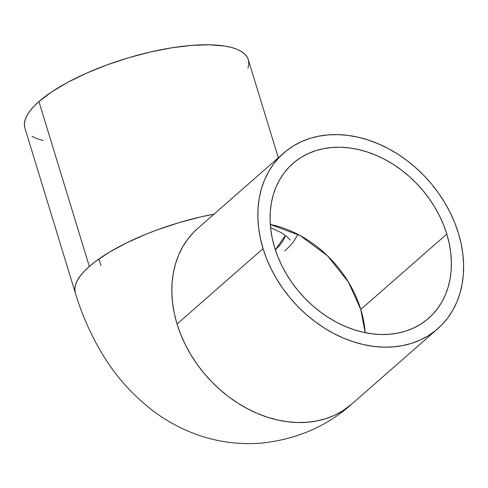 <?xml version="1.0" encoding="UTF-8"?>
<svg xmlns="http://www.w3.org/2000/svg" width="488" height="488" viewBox="0 0 488 488"><rect width="100%" height="100%" fill="white"/><g stroke="black" fill="none" stroke-linecap="round" stroke-linejoin="round"><path stroke-width="0.73" d="M275.354 249.838L285.37 235.417A102.931 32.476 -17 0 1 275.354 249.838M270.291 224.468L300.022 235.49L327.54 255.846L348.444 282.088L360.772 309.459L365.158 332.694A102.931 79.983 48.8 0 0 360.772 309.459A102.931 79.983 48.8 0 0 270.291 224.468M446.788 234.063L360.772 309.459L446.788 234.063L449.173 243.256L450.705 252.418L451.37 261.47L451.162 270.328L450.089 278.898L448.149 287.109L445.367 294.868L441.774 302.109L437.4 308.758L432.283 314.76L426.481 320.043L420.046 324.569L413.037 328.284L405.528 331.163L397.586 333.17L389.29 334.286L380.713 334.506L371.954 333.822L363.078 332.243L354.184 329.784L345.351 326.472L336.665 322.33L328.21 317.407L320.073 311.747L312.326 305.409L305.043 298.442L298.302 290.927L292.153 282.924L286.669 274.518L281.899 265.789L277.892 256.822L274.677 247.697A102.931 79.983 -131.2 0 1 292.885 163.48A102.931 79.983 -131.2 0 1 378.962 156.55A102.931 79.983 -131.2 0 1 446.788 234.063A102.931 79.983 -131.2 0 1 428.58 318.286A102.931 79.983 -131.2 0 1 342.503 325.209A102.931 79.983 -131.2 0 1 274.677 247.697L272.292 238.51L270.761 229.348L270.096 220.289L270.297 211.438L271.377 202.862L273.317 194.657L276.092 186.898L279.691 179.657L284.065 173.002L289.177 167.006L294.984 161.723L301.419 157.197L308.422 153.482L315.937 150.603L323.88 148.596L332.175 147.48L340.746 147.26L349.512 147.943L358.387 149.523L367.281 151.982L376.114 155.294L384.794 159.43L393.249 164.358L401.386 170.013L409.139 176.357L416.416 183.323L423.163 190.839L429.306 198.842L434.79 207.248L439.56 215.977L443.574 224.944L446.788 234.063M100.961 265.557L98.948 258.976L100.961 265.557M283.729 153.037L197.713 228.427A116.821 90.774 48.8 0 0 177.053 324.014L263.062 248.618A116.821 90.774 -131.2 0 1 283.729 153.037A116.821 90.774 -131.2 0 1 381.421 145.174A116.821 90.774 -131.2 0 1 458.397 233.148A116.821 90.774 -131.2 0 1 437.736 328.729A116.821 90.774 -131.2 0 1 340.038 336.592A116.821 90.774 -131.2 0 1 263.062 248.618L177.053 324.014A116.821 90.774 48.8 0 0 254.028 411.982A116.821 90.774 48.8 0 0 351.72 404.125L342.033 411.256L334.085 415.471L325.557 418.741L316.547 421.016L307.129 422.285L297.399 422.535L287.45 421.754L277.379 419.967L267.284 417.173L257.261 413.415L247.404 408.718L237.815 403.131L228.573 396.707L219.783 389.509L211.517 381.604L203.862 373.07L196.89 363.993L190.668 354.453L185.251 344.546L180.7 334.365L177.053 324.014L174.344 313.589L172.606 303.182L171.849 292.91L172.081 282.857L173.307 273.127L175.503 263.813L178.663 255.011L182.744 246.788L187.709 239.242L193.51 232.434L197.719 228.427M89.347 266.472A116.821 36.862 -17 0 1 214.025 214.134L200.727 216.922L178.73 222.735L157.051 229.939L146.595 233.972L126.947 242.713L109.605 252.07L95.239 261.684L89.347 266.472L38.936 101.577L89.347 266.472L84.4 271.188L80.435 275.781L77.501 280.21L75.622 284.431L74.817 288.408L75.298 292.892A116.821 36.862 -17 0 1 89.347 266.472M278.306 157.789L248.313 59.682A116.821 36.862 163 0 0 159.942 49.947A116.821 36.862 163 0 0 38.936 101.577A116.821 36.862 163 0 0 24.888 127.99L75.298 292.892C81.167 312.186 88.877 330.321 98.43 347.303C112.716 372.991 131.382 394.511 154.428 411.878C163.907 418.869 174.033 424.81 184.812 429.708C208.748 440.536 233.929 445.038 260.354 443.208C296.057 439.657 326.509 426.628 351.72 404.125L437.736 328.729M284.681 251.003L289.628 246.287L293.593 241.694L297.918 234.374M248.325 59.713L247.172 57.108L244.756 54.095L241.304 51.466L236.832 49.239L231.404 47.446L225.059 46.098L209.883 44.792L191.894 45.372L171.776 47.812L150.31 52.021L128.314 57.834L106.64 65.038L86.114 73.346L67.527 82.435L51.6 91.97L38.936 101.577L33.983 106.286L30.024 110.88L27.09 115.314L25.205 119.536L24.4 123.507L24.675 127.197M31.897 136.213L36.362 138.433L43.261 140.599M247.989 68.143L248.801 64.166L248.526 60.475M263.062 248.618L266.71 258.976L271.267 269.15L276.678 279.057L282.9 288.597L289.878 297.68L297.534 306.208L305.793 314.113L314.589 321.311L323.825 327.735L333.42 333.322L343.277 338.019L353.3 341.783L363.395 344.571L373.466 346.364L383.409 347.139L393.139 346.889L402.557 345.62L411.573 343.345L420.095 340.081L428.049 335.86L435.351 330.724L441.939 324.727L447.746 317.92L452.712 310.368L456.786 302.151L459.946 293.343L462.142 284.028L463.368 274.299L463.6 264.252L462.844 253.974L461.105 243.573L458.397 233.148L454.749 222.79L450.198 212.615L444.781 202.709L438.56 193.169L431.587 184.086L423.932 175.558L415.666 167.652L406.876 160.454L397.635 154.031L388.045 148.444L378.188 143.746L368.165 139.983L358.07 137.195L347.999 135.402L338.05 134.627L328.32 134.877L318.908 136.146L309.892 138.421L301.364 141.685L293.416 145.906L286.108 151.042L279.526 157.038L273.719 163.846L268.754 171.398L264.673 179.614L261.519 188.423L259.317 197.731L258.097 207.461L257.865 217.514L258.622 227.792L260.36 238.193L263.062 248.618M290.311 240.114L287.17 236.887L281.686 232.861L270.559 227.554"/></g></svg>
